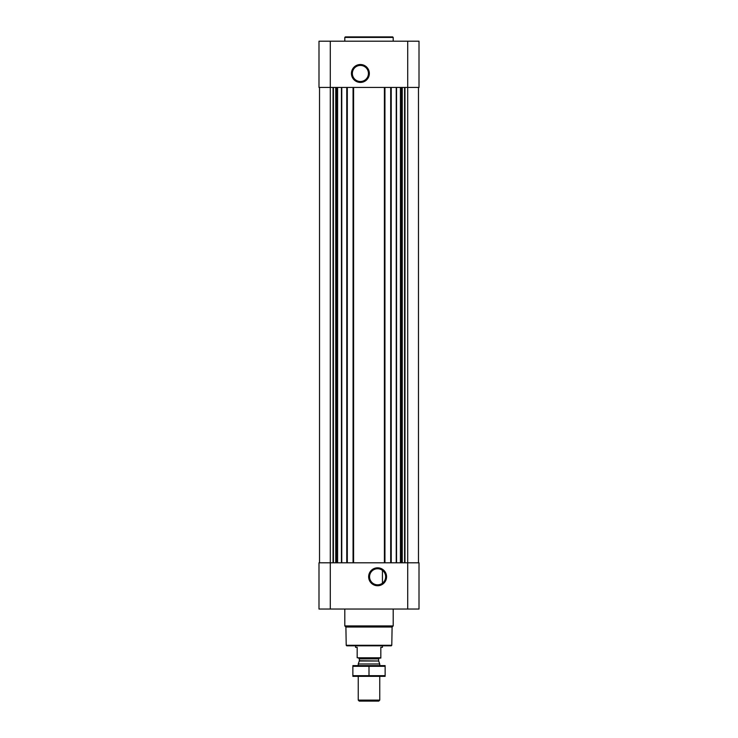 <?xml version="1.0" encoding="UTF-8"?>
<svg xmlns="http://www.w3.org/2000/svg" width="738" height="738" viewBox="0 0 738 738"><rect width="100%" height="100%" fill="white"/><g stroke="black" fill="none" stroke-linecap="round" stroke-linejoin="round"><path stroke-width="1.11" d="M381.029 569.505L382.081 570.105M377.607 568.74A8.035 8.035 0 0 1 384.563 580.797A8.035 8.035 0 0 1 370.642 580.797A8.035 8.035 0 0 1 377.607 568.74M382.441 583.195L382.441 570.354L382.441 583.195M330.283 41.199L330.283 87.444L419.009 87.444L419.009 41.199L318.991 41.199L318.991 87.444L330.283 87.444L330.283 562.799L318.991 562.799L318.991 609.044L330.283 609.044L330.283 562.799L419.009 562.799L419.009 609.044L330.283 609.044M319.526 87.444L319.526 562.799M377.607 567.817A8.957 8.957 0 0 1 385.365 581.258A8.957 8.957 0 0 1 369.849 581.258A8.957 8.957 0 0 1 377.607 567.817M418.474 87.444L418.474 562.799M390.697 87.444L390.697 562.799M384.941 87.444L384.941 562.799M353.059 87.444L353.059 562.799M347.303 87.444L347.303 562.799M360.393 64.51A8.957 8.957 0 0 1 368.151 77.942A8.957 8.957 0 0 1 352.635 77.942A8.957 8.957 0 0 1 360.393 64.51M391.786 645.28L346.214 645.28L346.749 645.824L391.251 645.824L391.786 645.28L392.099 627.023L393.197 625.925L393.197 609.044M346.214 645.28L345.901 627.023L392.099 627.023M345.901 627.023L344.803 625.925L393.197 625.925M344.803 625.925L344.803 609.044M344.803 41.199L344.803 37.435L393.197 37.435L393.197 41.199M344.803 37.435L345.338 36.9L392.662 36.9L393.197 37.435M360.393 65.424A8.035 8.035 0 0 1 367.358 77.481A8.035 8.035 0 0 1 353.437 77.481A8.035 8.035 0 0 1 360.393 65.424M380.826 657.779L357.174 657.779L380.826 658.084L380.826 647.327L382.441 647.327L382.441 645.824M357.174 657.779L357.174 647.327L355.559 647.327L355.559 645.824M379.756 700.113L358.244 700.113L359.231 701.1L378.769 701.1L379.756 700.113L379.756 676.368M358.244 665.611L358.244 663.979L379.756 663.979L379.756 665.611M358.244 700.113L358.244 676.368M358.567 658.084L359.378 658.886L359.378 660.731L358.244 663.979M352.865 676.349L385.135 676.349M385.135 675.685L352.865 675.685L352.865 666.294L385.135 666.294L385.135 675.685M369 675.685L369 666.294M352.865 665.621L385.135 665.621M341.759 87.444L341.759 562.799M346.768 87.444L346.768 562.799M353.594 87.444L353.594 562.799M384.406 87.444L384.406 562.799M391.232 87.444L391.232 562.799M396.241 87.444L396.241 562.799M404.959 87.444L404.959 562.799M407.717 41.199L407.717 609.044M333.041 87.444L333.041 562.799M404.59 87.444L404.59 562.799M402.256 87.444L402.256 562.799M401.887 87.444L401.887 562.799M401.555 87.444L401.555 562.799M400.411 87.444L400.411 562.799M396.546 87.444L396.546 562.799M341.454 87.444L341.454 562.799M337.589 87.444L337.589 562.799M336.445 87.444L336.445 562.799M336.113 87.444L336.113 562.799M335.744 87.444L335.744 562.799M333.41 87.444L333.41 562.799M359.323 661.008L378.677 661.008L379.756 663.979M359.378 660.731L378.677 661.008M359.378 658.886L378.622 658.886L379.433 658.084M378.622 660.731L378.622 658.886"/></g></svg>
